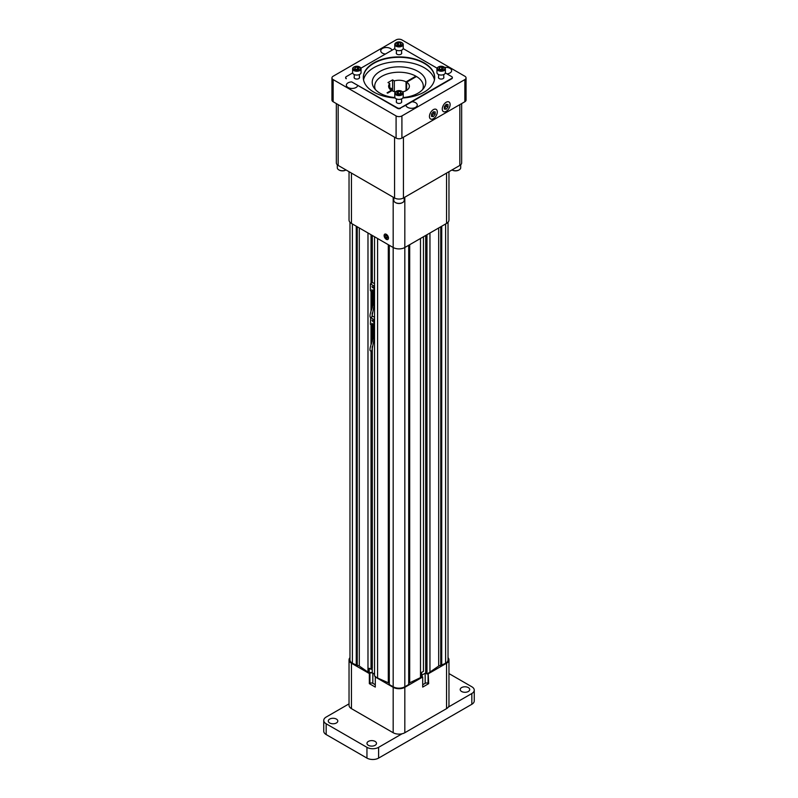 <?xml version="1.0" encoding="UTF-8"?>
<svg xmlns="http://www.w3.org/2000/svg" width="798" height="798" viewBox="0 0 798 798"><rect width="100%" height="100%" fill="white"/><g stroke="black" fill="none" stroke-linecap="round" stroke-linejoin="round"><path stroke-width="1.2" d="M368.367 745.312A4.758 2.753 0 0 0 373.554 745.911A4.758 2.753 0 0 0 376.496 743.367A4.758 2.753 0 0 0 371.728 740.614A4.758 2.753 0 0 0 366.97 743.367A4.758 2.753 0 0 0 368.367 745.312M336.407 719.088A4.758 2.753 180 0 1 337.803 721.033A4.758 2.753 180 0 1 333.045 723.776A4.758 2.753 180 0 1 328.277 721.033A4.758 2.753 180 0 1 331.22 718.489A4.758 2.753 180 0 1 336.407 719.088M378.611 747.337L378.611 758.1A8.239 4.758 180 0 1 366.95 758.1L366.95 747.337A8.239 4.758 0 0 0 378.611 747.337L402.072 733.781M366.95 758.1L326.163 734.549A8.239 4.758 180 0 1 323.749 731.187L323.749 720.424A8.239 4.758 0 0 0 326.163 723.786L326.163 734.549M366.95 747.337L326.163 723.786M349.035 703.856L326.163 717.063A8.239 4.758 0 0 0 323.749 720.424M448.366 707.058L471.837 693.512A8.239 4.758 0 0 0 474.251 690.15A8.239 4.758 0 0 0 471.837 686.779L448.965 673.572M474.251 690.15L474.251 700.913A8.239 4.758 180 0 1 471.837 704.275L471.837 693.512M378.611 758.1L471.837 704.275M468.326 687.597A4.758 2.753 180 0 1 469.723 689.542A4.758 2.753 180 0 1 464.955 692.295A4.758 2.753 180 0 1 460.197 689.542A4.758 2.753 180 0 1 463.139 686.998A4.758 2.753 180 0 1 468.326 687.597M371.708 304.447A1.367 0.788 0 0 0 371.698 304.487A1.367 0.788 0 0 0 371.708 304.527L372.995 305.275A1.367 0.788 0 0 0 373.923 305.095L374.541 305.255M372.486 294.861L371.908 294.332L371.908 295.489L372.486 294.861L372.297 295.709L372.407 294.821L372.297 295.709L372.407 294.821L372.297 295.709L372.407 294.821L372.297 295.709L371.908 295.28M371.908 294.811L372.237 295.469M371.908 294.332L372.227 295.001M371.988 293.624L372.317 294.482M372.686 293.654L371.898 293.195L372.686 293.654M371.958 292.497L372.307 293.335M372.546 292.078L371.898 292.248L372.686 293.016L372.686 292.168L371.898 292.018L372.686 293.016M372.127 297.873L372.277 298.153C372.307 297.295 372.257 297.265 372.127 298.073L372.277 298.153C372.307 297.295 372.257 297.265 372.127 298.073L372.127 298.073C372.257 297.265 372.307 297.295 372.277 298.153L372.277 298.153C372.307 297.285 372.257 297.265 372.127 298.073C372.257 297.265 372.307 297.285 372.277 298.153M372.486 297.445L371.908 296.906M372.377 296.627L371.908 296.836L372.656 297.115M372.307 295.819L372.337 296.527M372.476 304.307C373.444 306.711 369.384 313.255 370.092 316.816A0.908 0.529 -0.1 0 0 371.908 316.816L374.292 304.307M371.898 293.195L372.686 293.864M371.609 317.245L371.01 317.345M372.586 290.442L372.596 291.09M372.127 289.844L372.127 290.801L372.457 290.173M372.127 290.801L372.038 289.794M372.038 290.771L371.808 289.744M372.177 282.751L370.392 283.849L370.392 290.711L373.783 292.666L374.541 292.238M370.392 283.849L373.783 285.804L374.541 285.375M373.783 285.804L373.783 292.666M372.087 289.814L372.496 291.18L372.087 289.814M372.087 286.382L372.496 287.749L372.087 286.382M374.541 283.619L372.177 282.412M372.656 287.509L372.227 286.482M372.656 287.499L371.988 286.642L372.576 286.981M371.708 338.162L371.708 325.105L371.698 338.123A1.367 0.788 0 0 0 371.698 338.123A1.367 0.788 0 0 0 371.708 338.162L372.995 338.911A1.367 0.788 0 0 0 373.923 338.741L374.541 338.901M372.486 328.507L371.908 327.978L371.908 329.125L372.486 328.507L372.297 329.355L372.407 328.457L372.297 329.355L372.407 328.457L372.297 329.355L372.407 328.457L372.297 329.355L371.908 328.916M371.908 328.447L372.237 329.105M371.908 327.978L372.227 328.636M371.988 327.27L372.317 328.118M372.686 327.3L371.898 326.841L372.686 327.3M371.968 326.133L372.307 326.981M372.546 325.724L371.898 325.883L372.686 326.651L372.686 325.803L371.898 325.664L372.686 326.651M372.127 331.509L372.277 331.798C372.307 330.931 372.257 330.901 372.127 331.709L372.277 331.798C372.307 330.931 372.257 330.901 372.127 331.709L372.127 331.709C372.257 330.901 372.307 330.931 372.277 331.798L372.277 331.798C372.307 330.931 372.257 330.901 372.127 331.709C372.257 330.901 372.307 330.931 372.277 331.798M372.486 331.09L371.908 330.542M372.377 330.262L371.908 330.482L372.656 330.761M372.307 329.464L372.337 330.163M372.476 337.943C373.444 340.347 369.384 346.891 370.092 350.462A0.908 0.529 -0.1 0 0 371.908 350.452L374.292 337.943M371.898 326.841L372.686 327.509M371.609 350.891L371.01 350.98M372.586 324.078L372.596 324.736M372.127 323.479L372.127 324.437L372.457 323.808M372.127 324.437L372.038 323.429M372.038 324.417L371.808 323.38M370.701 317.315L370.392 324.357L373.783 326.312L374.541 325.873M370.392 317.494L373.783 319.449L374.541 319.01M373.783 319.449L373.783 326.312M372.087 323.459L372.496 324.826L372.087 323.459M372.087 320.028L372.496 321.394L372.087 320.028M374.541 317.255L372.177 316.048M371.978 320.267L372.656 321.135L372.227 320.128M371.988 320.277L372.576 320.626M400.616 43.092L401.204 44.369L399.589 45.306L397.384 44.957L396.796 43.691L398.411 42.753L400.616 43.092L400.616 44.708M401.613 45.536A3.701 2.135 0 0 0 401.613 42.523A3.701 2.135 0 0 0 396.387 42.523A3.701 2.135 0 0 0 396.387 45.536A3.701 2.135 0 0 0 401.613 45.536M396.217 42.623A4.219 2.434 0 0 0 396.017 42.733A4.219 2.434 0 0 0 394.781 44.449L394.781 48.269A4.219 2.434 0 0 0 397.384 50.513A4.219 2.434 0 0 0 401.983 49.985A4.219 2.434 0 0 0 403.219 48.269L403.219 44.449A4.219 2.434 0 0 0 401.983 42.733A4.219 2.434 0 0 0 401.783 42.623M394.781 44.449A4.219 2.434 0 0 0 397.384 46.703A4.219 2.434 0 0 0 401.983 46.174A4.219 2.434 0 0 0 403.219 44.449M399.928 45.107L398.072 45.067M398.411 44.878L398.411 42.753M399.888 45.127A1.975 1.137 0 0 0 399.509 45.047A1.975 1.137 0 0 0 398.242 45.097M397.384 93.655L396.796 92.388L398.411 91.451L400.616 91.79L401.204 93.067L399.589 94.004L397.384 93.655M396.217 91.321A4.219 2.434 0 0 0 396.017 91.431L396.387 91.221A3.701 2.135 0 0 0 396.387 94.234A3.701 2.135 0 0 0 401.613 94.234A3.701 2.135 0 0 0 401.613 91.221A3.701 2.135 0 0 0 396.387 91.221L396.017 91.431A4.219 2.434 0 0 0 394.781 93.147A4.219 2.434 0 0 0 399 95.59A4.219 2.434 0 0 0 403.219 93.147A4.219 2.434 0 0 0 401.983 91.431A4.219 2.434 0 0 0 401.783 91.321M394.781 93.147L394.781 96.967A4.219 2.434 0 0 0 399 99.401A4.219 2.434 0 0 0 403.219 96.967L403.219 93.147M398.411 91.451L398.072 93.765M398.411 93.575L399.928 93.805M400.616 93.406L400.616 91.79M399.888 93.825A1.975 1.137 0 0 0 399.509 93.745A1.975 1.137 0 0 0 398.242 93.795M355.21 67.441L357.414 67.102L359.03 68.039L358.442 69.306L356.237 69.655L354.621 68.718L355.21 67.441L355.21 69.057M354.043 66.972A4.219 2.434 0 0 0 353.843 67.082A4.219 2.434 0 0 0 352.606 68.798A4.219 2.434 0 0 0 356.826 71.241A4.219 2.434 0 0 0 361.045 68.798A4.219 2.434 0 0 0 359.808 67.082L359.439 66.872A3.701 2.135 0 0 0 354.212 66.872A3.701 2.135 0 0 0 354.212 69.885A3.701 2.135 0 0 0 359.439 69.885A3.701 2.135 0 0 0 359.439 66.872L359.808 67.082A4.219 2.434 0 0 0 359.609 66.972M352.606 68.798L352.606 72.618A4.219 2.434 0 0 0 356.826 75.052A4.219 2.434 0 0 0 361.045 72.618L361.045 68.798M355.898 69.456L357.414 69.227L357.414 67.102M357.584 69.446A1.975 1.137 0 0 0 356.317 69.396A1.975 1.137 0 0 0 355.938 69.476M415.898 76.837L415.898 76.169L406.042 81.855A10.384 5.995 0 0 0 394.322 80.907L392.576 79.9L387.988 82.553L389.733 83.561A10.384 5.995 0 0 0 388.616 86.254A10.384 5.995 0 0 0 391.369 90.324L387.06 92.817L387.638 93.157L391.958 90.663A10.384 5.995 0 0 0 395.399 91.88M402.601 91.88A10.384 5.995 0 0 0 409.384 86.254A10.384 5.995 0 0 0 406.631 82.194L416.476 76.508A24.309 14.035 0 0 1 423.309 86.254A24.309 14.035 0 0 1 422.611 89.585M406.631 90.324L406.631 82.194M415.898 76.169A24.309 14.035 0 0 0 389.504 73.336A24.309 14.035 0 0 0 374.691 86.254A24.309 14.035 0 0 0 375.389 89.585M389.733 88.957L389.733 83.561M389.733 88.787A1.626 0.938 -60 0 1 390.282 88.309A1.626 0.938 -60 0 1 391.09 88.229A1.626 0.938 -60 0 1 391.08 90.134M392.576 90.962L392.576 79.9M394.322 80.907L394.322 91.61M406.042 81.855L406.042 90.663M391.369 91.002L391.369 90.324M442.79 69.306L440.586 69.655L438.97 68.718L439.558 67.441L441.763 67.102L443.379 68.039L442.79 69.306M438.561 69.885A3.701 2.135 0 0 0 443.788 69.885A3.701 2.135 0 0 0 443.788 66.872A3.701 2.135 0 0 0 438.561 66.872A3.701 2.135 0 0 0 438.561 69.885M438.391 66.972A4.219 2.434 0 0 0 438.192 67.082A4.219 2.434 0 0 0 436.955 68.798L436.955 72.618A4.219 2.434 0 0 0 438.192 74.334A4.219 2.434 0 0 0 442.79 74.862A4.219 2.434 0 0 0 445.394 72.618L445.394 68.798A4.219 2.434 0 0 0 444.157 67.082A4.219 2.434 0 0 0 443.957 66.972M436.955 68.798A4.219 2.434 0 0 0 438.192 70.523A4.219 2.434 0 0 0 442.79 71.052A4.219 2.434 0 0 0 445.394 68.798M439.558 69.057L439.558 67.441M440.247 69.456L441.763 69.227L441.763 67.102M441.932 69.446A1.975 1.137 0 0 0 440.666 69.396A1.975 1.137 0 0 0 440.287 69.476M433.364 116.608L435.179 114.343L435.179 111.92L433.364 111.76L431.548 114.014L431.548 116.438L433.364 116.608L431.908 115.76L433.723 113.506L433.723 111.79M433.364 118.722A5.566 3.212 -60 0 1 430.531 118.962A5.566 3.212 120 0 0 436.157 115.79A5.566 3.212 120 0 0 436.097 109.336A5.566 3.212 -60 0 1 437.015 113.775A5.566 3.212 -60 0 1 433.364 118.722M433.723 113.506L435.179 114.343M375.289 684.734L372.836 683.317A2.065 1.187 0 0 0 369.923 683.317L369.344 683.657L375.289 687.088L375.289 676.993L393.175 687.317A8.239 4.758 0 0 0 404.825 687.317L404.825 732.734L446.551 708.644L446.551 663.238A8.239 4.758 0 0 0 448.965 659.876A8.239 4.758 0 0 0 448.027 657.672M404.825 732.734A8.239 4.758 180 0 1 393.175 732.734L393.175 687.317M349.973 657.672A8.239 4.758 0 0 0 349.035 659.876A8.239 4.758 0 0 0 351.449 663.238L351.449 708.644L393.175 732.734M351.449 708.644A8.239 4.758 180 0 1 349.035 705.282L349.035 659.876M448.965 659.876L448.965 705.282A8.239 4.758 180 0 1 446.551 708.644M421.663 676.235A2.065 1.187 0 0 0 422.132 676.654L422.711 676.993L422.711 687.088L428.656 683.657L428.077 683.317A2.065 1.187 0 0 0 425.164 683.317L422.711 684.734M386.711 235.779L387.359 236.996M374.541 674.21L372.836 673.223A2.065 1.187 0 0 0 369.923 673.223L369.344 673.562L369.344 683.657M428.656 683.657L428.197 673.293L438.691 666.041A2.663 1.536 180 0 1 440.765 665.472L445.613 663.238L445.613 223.969M425.823 672.973A2.065 1.187 0 0 0 425.164 673.223L422.132 674.978A2.065 1.187 0 0 0 421.663 675.397M404.825 687.317L422.711 676.993M428.656 673.562L446.551 663.238M351.449 663.238L369.344 673.562M375.289 676.993L388.307 682.799A2.663 1.536 180 0 1 389.294 683.986M386.94 235.909L385.683 235.181L385.045 236.078L385.683 237.704L386.94 238.432L387.569 237.535L386.94 235.909M386.142 235.45L385.045 236.078M387.14 236.866L385.683 237.704M372.177 346.95L372.177 668.614L371.02 669.283L369.215 668.245L369.215 672.953A2.065 1.187 180 0 1 372.297 672.844L372.177 668.205M374.541 674.14L372.297 672.844M352.387 223.969L352.387 663.238L357.225 665.472A2.663 1.536 180 0 1 359.29 666.041L369.215 672.953M352.387 663.238A8.239 4.758 180 0 1 349.973 659.876L349.973 222.263M448.027 222.263L448.027 659.876A8.239 4.758 180 0 1 445.613 663.238M425.823 235.39L425.823 673.332L426.98 673.991L428.197 673.293M408.706 683.986A2.663 1.536 180 0 1 409.693 682.789L421.663 677.063L421.663 672.355L423.459 671.317L423.459 236.757M425.823 672.914L421.663 675.178M404.825 197.186L404.825 686.789L408.706 684.544L408.706 245.275M404.825 686.789A8.239 4.758 180 0 1 393.175 686.789L393.175 197.186M389.294 245.275L389.294 684.544L393.175 686.789M374.541 236.757L374.541 676.026L375.748 676.724M387.878 239.46A3.082 1.776 60 0 1 386.312 239.32A3.082 1.776 60 0 1 384.287 236.587A3.082 1.776 60 0 1 384.796 234.133A3.082 1.776 -120 0 0 384.277 236.587A3.082 1.776 -120 0 0 386.302 239.33A3.082 1.776 -120 0 0 387.868 239.46A3.082 1.776 -120 0 0 387.838 235.929A3.082 1.776 -120 0 0 384.796 234.133M372.297 668.135L372.297 346.492M372.297 340.995L372.297 338.581M372.297 315.978L372.297 312.846M372.297 307.36L372.297 304.936M372.297 282.342L372.297 235.46M372.177 341.584L372.177 338.502M372.177 316.467L372.177 313.305M372.177 307.938L372.177 304.866M372.177 282.821L372.177 235.39M371.02 669.283L371.02 351M371.02 344.666L371.02 324.716M371.02 311.021L371.02 291.071M371.02 283.49L371.02 234.722M367.978 672.235L367.978 232.966M356.267 665.472L356.267 226.203M441.733 665.472L441.733 226.203M429.952 672.275L429.952 233.006M426.98 673.991L426.98 234.722M425.703 672.844L425.703 235.46M420.496 677.741L420.496 238.472M377.584 677.781L377.584 238.512M459 169.974A4.668 2.693 180 0 1 458.82 170.074A4.668 2.693 180 0 1 452.217 170.074A4.668 2.693 180 0 1 452.047 169.974M345.953 169.974A4.668 2.693 180 0 1 345.783 170.074A4.668 2.693 180 0 1 339.18 170.074L339.18 170.074A4.668 2.693 180 0 1 339 169.974M402.481 202.602A4.668 2.693 180 0 1 402.302 202.712A4.668 2.693 180 0 1 395.698 202.712A4.668 2.693 180 0 1 395.519 202.602M404.187 197.555L404.187 200.378A5.187 2.993 180 0 1 402.671 202.502L402.671 202.502A5.187 2.993 180 0 1 395.329 202.502A5.187 2.993 180 0 1 393.813 200.378L393.813 197.555M351.449 173.096L351.449 223.43L393.175 247.51A8.239 4.758 180 0 0 404.825 247.51L446.551 223.43L446.551 173.096M351.449 223.43A8.239 4.758 180 0 1 349.035 220.058L349.035 171.71M448.965 171.71L448.965 220.058A8.239 4.758 180 0 1 446.551 223.43M460.705 164.797L460.705 167.75A5.187 2.993 180 0 1 459.189 169.864A5.187 2.993 180 0 1 451.997 169.954L452.217 170.074M345.783 170.074L346.003 169.954A5.187 2.993 180 0 1 338.811 169.864L338.811 169.864A5.187 2.993 180 0 1 337.295 167.75L337.295 164.797M443.768 74.533L443.768 77.935A2.594 1.496 0 0 0 443.768 77.915A2.594 1.496 0 0 0 443.768 77.895M438.581 77.895A2.594 1.496 0 0 0 438.581 77.915A2.594 1.496 0 0 0 438.581 77.965L438.581 74.533M354.232 77.895A2.594 1.496 0 0 0 354.232 77.915A2.594 1.496 0 0 0 354.232 77.965L354.232 74.533M359.419 74.533L359.419 77.935A2.594 1.496 0 0 0 359.419 77.915A2.594 1.496 0 0 0 359.419 77.895M396.406 102.244A2.594 1.496 0 0 0 396.406 102.264A2.594 1.496 0 0 0 396.406 102.314L396.406 98.882M401.594 98.882L401.594 102.284A2.594 1.496 0 0 0 401.594 102.264A2.594 1.496 0 0 0 401.594 102.244M336.337 103.57L336.337 162.872A6.264 3.611 0 0 0 338.172 165.425L394.571 197.994A6.264 3.611 0 0 0 403.429 197.994L459.828 165.425A6.264 3.611 0 0 0 461.663 162.872L461.663 103.57M434.681 77.705A35.691 20.598 0 0 0 399 57.306A35.691 20.598 0 0 0 363.319 77.705M402.83 97.984A35.691 20.598 0 0 0 434.691 77.496A35.691 20.598 0 0 0 399 56.897A35.691 20.598 0 0 0 363.309 77.496A35.691 20.598 0 0 0 373.763 92.069A35.691 20.598 0 0 0 395.17 97.984M434.451 79.86A35.701 20.608 0 0 0 399 61.685A35.701 20.608 0 0 0 363.549 79.86M394.92 97.575A26.783 15.461 180 0 1 380.067 93.226A26.783 15.461 180 0 1 372.217 82.294A26.783 15.461 180 0 1 388.756 68.01A26.783 15.461 180 0 1 417.933 71.361A26.783 15.461 180 0 1 425.783 82.294A26.783 15.461 180 0 1 403.08 97.575M438.581 77.027A2.723 1.566 0 0 0 438.451 77.496A2.723 1.566 0 0 0 439.249 78.603A2.723 1.566 0 0 0 442.212 78.942A2.723 1.566 0 0 0 443.897 77.496A2.723 1.566 0 0 0 443.768 77.027M396.406 52.678A2.723 1.566 0 0 0 396.277 53.147A2.723 1.566 0 0 0 397.075 54.254A2.723 1.566 0 0 0 400.037 54.593A2.723 1.566 0 0 0 401.723 53.147A2.723 1.566 0 0 0 401.594 52.678M354.232 77.027A2.723 1.566 0 0 0 354.103 77.496A2.723 1.566 0 0 0 354.901 78.603A2.723 1.566 0 0 0 357.863 78.942A2.723 1.566 0 0 0 359.549 77.496A2.723 1.566 0 0 0 359.419 77.027M396.406 101.376A2.723 1.566 0 0 0 396.277 101.845A2.723 1.566 0 0 0 397.075 102.952A2.723 1.566 0 0 0 400.037 103.301A2.723 1.566 0 0 0 401.723 101.845A2.723 1.566 0 0 0 401.594 101.376M444.366 108.329L446.551 106.104L446.551 104.388M351.699 81.905L357.704 85.376A5.676 3.282 180 0 1 354.053 88.239A5.676 3.282 180 0 1 348.028 87.501A5.676 3.282 180 0 1 346.362 85.177A5.676 3.282 180 0 1 351.699 81.905L397.544 107.959A2.065 1.187 0 0 0 400.456 107.959L451.758 78.334A2.065 1.187 0 0 0 452.366 77.496A2.065 1.187 0 0 0 451.758 76.658L445.354 72.957M405.913 105.226L411.928 101.755A5.676 3.282 180 0 1 417.264 105.027A5.676 3.282 180 0 1 413.753 108.059A5.676 3.282 180 0 1 407.569 107.341A5.676 3.282 180 0 1 405.913 105.226L400.456 107.959M394.82 48.608L360.905 68.189M352.646 72.957L346.242 76.658A2.065 1.187 0 0 0 345.634 77.496A2.065 1.187 0 0 0 346.242 78.334M437.095 68.189L403.18 48.608M448.007 106.942L448.007 104.518L446.182 104.358L444.366 106.623L444.366 109.047L446.182 109.206L448.007 106.942L446.551 106.104M444.725 108.358L446.182 109.206M444.686 67.451A5.676 3.282 180 0 1 451.638 70.653A5.676 3.282 180 0 1 446.95 73.875M385.424 54.025A5.676 3.282 180 0 1 382.402 53.117A5.676 3.282 180 0 1 380.736 50.803A5.676 3.282 180 0 1 385.923 47.531A5.676 3.282 180 0 1 392.008 50.234M345.664 77.705A2.065 1.187 0 0 0 345.634 77.915A2.065 1.187 0 0 0 346.242 78.753M357.704 85.376L397.544 108.378A2.065 1.187 0 0 0 400.456 108.378M411.928 101.755L451.758 78.753A2.065 1.187 0 0 0 452.366 77.915A2.065 1.187 0 0 0 452.336 77.705M333.155 79.6L396.087 115.929A4.12 2.374 0 0 0 401.913 115.929L464.845 79.6A4.12 2.374 0 0 0 466.052 77.915A4.12 2.374 0 0 0 464.845 76.229L401.913 39.9A4.12 2.374 0 0 0 396.087 39.9L333.155 76.229A4.12 2.374 0 0 0 331.948 77.915A4.12 2.374 0 0 0 333.155 79.6L333.155 101.745L396.087 138.074L396.087 115.929M333.155 101.745A4.12 2.374 180 0 1 331.948 100.059L331.948 77.915M446.182 111.321A5.566 3.212 -60 0 1 443.349 111.57A5.566 3.212 120 0 0 448.975 108.388A5.566 3.212 120 0 0 448.915 101.935A5.566 3.212 -60 0 1 449.833 106.373A5.566 3.212 -60 0 1 446.182 111.321M466.052 77.915L466.052 100.059A4.12 2.374 180 0 1 464.845 101.745L464.845 79.6M401.913 115.929L401.913 138.074L464.845 101.745M401.913 138.074A4.12 2.374 180 0 1 396.087 138.074M448.915 101.935A5.566 3.212 120 0 0 446.202 102.244A5.566 3.212 120 0 0 442.581 107.092A5.566 3.212 120 0 0 443.359 111.57M436.097 109.336A5.566 3.212 120 0 0 433.374 109.645A5.566 3.212 120 0 0 429.763 114.493A5.566 3.212 120 0 0 430.541 118.972M374.392 305.225L374.392 292.317M371.708 304.527L371.708 291.469L371.698 304.487M371.798 304.646L371.798 291.519M372.786 305.215L372.786 292.088M372.995 305.275L372.995 292.208M373.923 305.095L373.923 292.587M374.182 305.105L374.182 292.437M374.392 338.871L374.392 325.963M371.798 338.292L371.798 325.165M372.786 338.861L372.786 325.734M372.995 338.911L372.995 325.853M373.923 338.741L373.923 326.232M374.182 338.741L374.182 326.083M372.836 683.317L372.836 673.223M369.923 683.317L369.923 673.223M428.077 683.317L428.077 673.362M422.132 676.654L422.132 674.978M425.164 683.317L425.164 673.223M359.29 666.041L359.29 227.949M357.225 665.472L357.225 226.762M440.765 665.472L440.765 226.772M438.691 666.041L438.691 227.959M409.693 682.789L409.693 244.707M388.307 682.799L388.307 244.707M338.172 165.425L338.172 104.638M459.828 165.425L459.828 104.638M403.429 197.994L403.429 137.196M394.571 197.994L394.571 137.196M401.594 53.586L401.594 50.184M396.406 53.586L396.406 50.184M423.309 88.787L423.309 86.254M374.691 88.787L374.691 86.254"/></g></svg>
